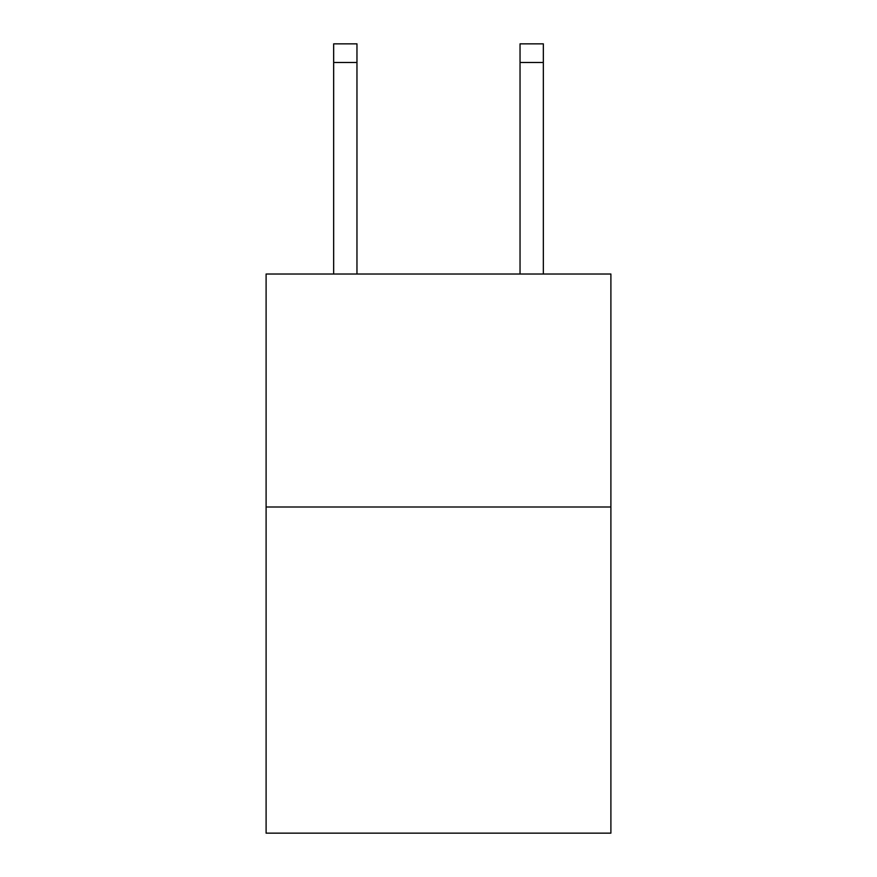 <?xml version="1.0" encoding="UTF-8"?>
<svg xmlns="http://www.w3.org/2000/svg" width="877" height="877" viewBox="0 0 877 877"><rect width="100%" height="100%" fill="white"/><g stroke="black" fill="none" stroke-linecap="round" stroke-linejoin="round"><path stroke-width="1.32" d="M610.896 506.994L610.896 833.15L266.104 833.15L266.104 274.019L610.896 274.019L610.896 506.994L266.104 506.994M356.961 274.019L356.961 62.486L333.666 62.486L333.666 43.85L356.961 43.85L356.961 62.486M333.666 274.019L333.666 62.486M543.334 274.019L543.334 43.85L520.039 43.85L520.039 274.019M520.039 62.486L543.334 62.486"/></g></svg>
